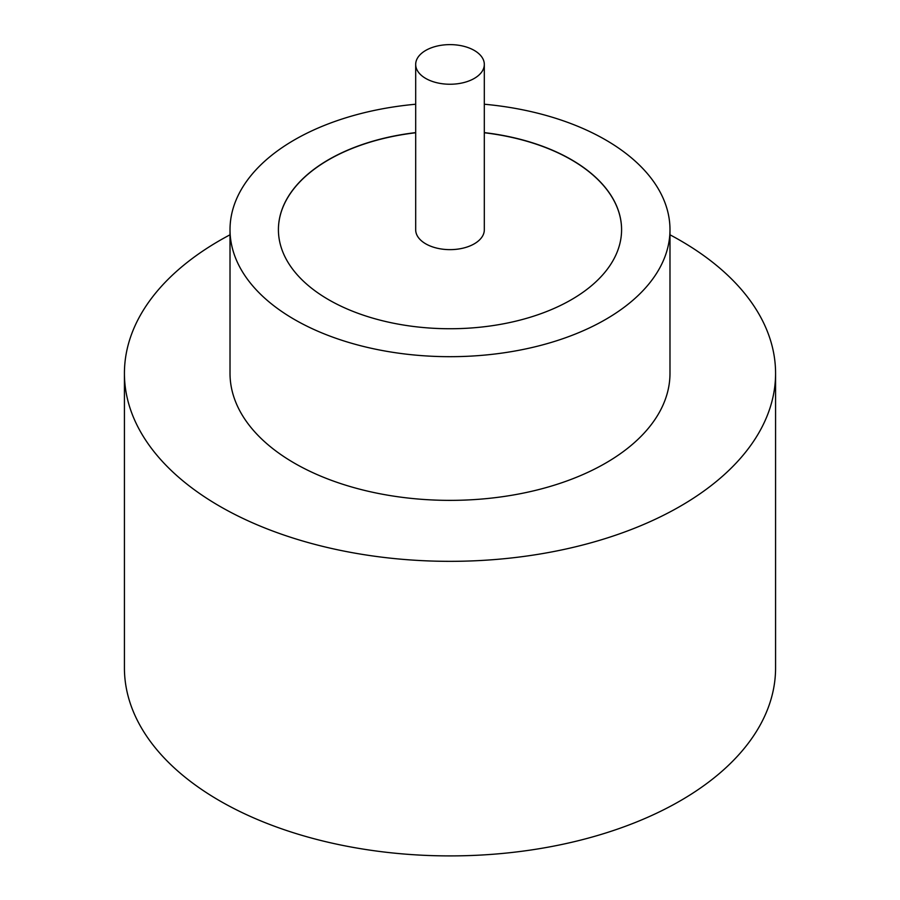 <?xml version="1.0" encoding="UTF-8"?>
<svg xmlns="http://www.w3.org/2000/svg" width="900" height="900" viewBox="0 0 900 900"><rect width="100%" height="100%" fill="white"/><g stroke="black" fill="none" stroke-linecap="round" stroke-linejoin="round"><path stroke-width="1.35" d="M425.734 78.446A34.312 19.811 0 0 0 463.129 82.733A34.312 19.811 0 0 0 484.312 64.429A34.312 19.811 0 0 0 474.266 50.422A34.312 19.811 0 0 0 436.871 46.125A34.312 19.811 0 0 0 415.688 64.429A34.312 19.811 0 0 0 425.734 78.446M415.688 64.429L415.688 229.826A34.312 19.811 0 0 0 425.734 243.833A34.312 19.811 0 0 0 463.129 248.13A34.312 19.811 0 0 0 484.312 229.826L484.312 64.429M415.688 104.231A219.982 127.001 0 0 0 230.018 229.68L230.018 373.365A219.982 127.001 0 0 0 294.446 463.174A219.982 127.001 0 0 0 534.184 490.702A219.982 127.001 0 0 0 669.982 373.365L669.982 229.68A219.982 127.001 0 0 0 605.554 139.871A219.982 127.001 0 0 0 484.312 104.231M230.018 229.68A219.982 127.001 0 0 0 294.446 319.489A219.982 127.001 0 0 0 534.184 347.017A219.982 127.001 0 0 0 669.982 229.68M230.018 234.799A325.575 187.965 0 0 0 124.425 373.365A325.575 187.965 0 0 0 219.791 506.284A325.575 187.965 0 0 0 574.594 547.031A325.575 187.965 0 0 0 775.575 373.365A325.575 187.965 0 0 0 680.209 240.458A325.575 187.965 0 0 0 669.982 234.799M124.425 373.365L124.425 667.935A325.575 187.965 0 0 0 219.791 800.854A325.575 187.965 0 0 0 574.594 841.601A325.575 187.965 0 0 0 775.575 667.935L775.575 373.365M415.688 132.615A171.585 99.067 0 0 0 278.415 229.68A171.585 99.067 0 0 0 328.669 299.723A171.585 99.067 0 0 0 515.666 321.199A171.585 99.067 0 0 0 621.585 229.68A171.585 99.067 0 0 0 571.331 159.626A171.585 99.067 0 0 0 484.312 132.615M621.585 229.748A171.585 99.067 0 0 0 571.331 159.773A171.585 99.067 0 0 0 484.312 132.761M415.688 132.761A171.585 99.067 0 0 0 278.415 229.748"/></g></svg>
